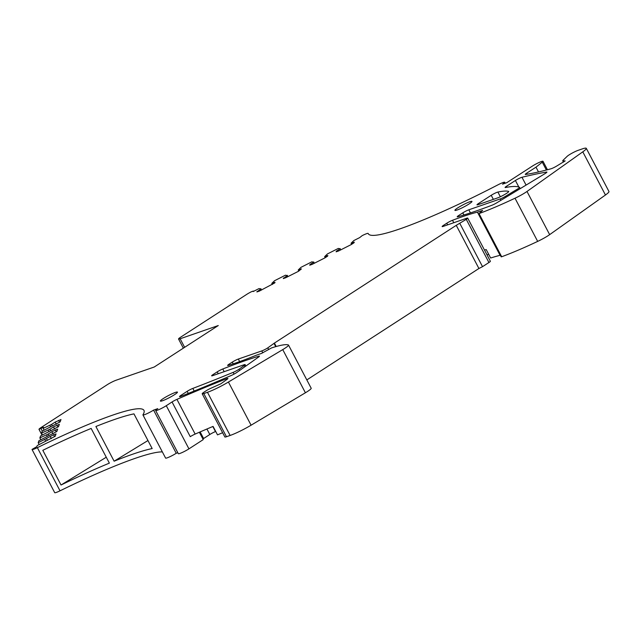 <?xml version="1.0" encoding="UTF-8"?>
<svg xmlns="http://www.w3.org/2000/svg" width="641" height="641" viewBox="0 0 641 641"><rect width="100%" height="100%" fill="white"/><g stroke="black" fill="none" stroke-linecap="round" stroke-linejoin="round"><path stroke-width="0.96" d="M336.605 251.665L336.365 251.2L336.148 251.817L338.552 250.992L351.332 244.517L354.048 242.755L354.265 242.138L351.068 243.243L353.816 240.575L359.697 237.595L362.165 235.64A7.219 0.849 152.3 0 1 368.158 233.444A144.866 17.019 152.3 0 0 368.279 233.725A144.866 17.019 152.3 0 0 498.209 184.712A7.219 0.849 152.3 0 1 504.683 182.268A7.219 0.849 152.3 0 1 502.528 184.159L506.767 182.685L532.375 166.107A7.219 0.849 152.3 0 1 539.065 162.485A7.219 0.849 152.3 0 1 542.999 161.276A7.219 0.849 152.3 0 1 542.262 162.173L535.988 167.165L526.702 173.174A4.816 0.569 152.3 0 0 525.267 174.432A4.816 0.569 152.3 0 0 525.58 174.472A385.025 45.223 152.3 0 0 550.964 168.799A4.816 0.569 152.3 0 0 554.617 167.213A4.816 0.569 152.3 0 0 556.444 166.203L565.17 160.899L562.982 160.899A7.219 0.849 152.3 0 1 562.734 160.819A7.219 0.849 152.3 0 1 563.054 160.29L567.221 156.284A7.219 0.849 152.3 0 1 569.056 154.93A7.219 0.849 152.3 0 1 578.094 150.355L582.052 148.984A19.254 2.26 152.3 0 1 586.291 148.327A19.254 2.26 152.3 0 1 582.789 151.837L526.998 191.467A12.516 1.466 152.3 0 1 515.011 198.229A96.254 11.306 152.3 0 1 479.019 213.589L482.641 210.416L477.417 212.147A144.385 16.962 152.3 0 0 452.506 220.28A4.816 0.569 152.3 0 0 446.785 223.22L443.58 225.295A4.816 0.569 152.3 0 0 442.146 226.553A4.816 0.569 152.3 0 0 443.203 226.393L466.648 218.26A4.816 0.569 152.3 0 1 467.706 218.1A4.816 0.569 152.3 0 1 466.271 219.358L456.256 225.336L274.412 343.079L267.786 347.879A4.816 0.569 152.3 0 1 261.76 350.931L238.316 359.056A4.816 0.569 152.3 0 0 232.29 362.109L229.085 364.184A4.816 0.569 152.3 0 0 227.651 365.442A4.816 0.569 152.3 0 0 228.436 365.362A144.385 16.962 152.3 0 0 256.648 355.09L261.448 353.431L271.56 347.919A96.254 11.306 152.3 0 1 288.394 344.97A12.516 1.466 152.3 0 1 288.522 345.074A12.516 1.466 152.3 0 1 282.745 349.609L228.42 382.036A19.254 2.26 152.3 0 1 207.468 392.292L203.798 393.566A7.219 0.849 152.3 0 1 202.203 393.806A7.219 0.849 152.3 0 1 204.359 391.923L206.065 390.818A4.816 0.569 152.3 0 1 211.25 388.093L220.897 383.775L227.098 379.304A4.816 0.569 152.3 0 0 227.908 378.47A4.816 0.569 152.3 0 0 226.321 378.831A385.025 45.223 152.3 0 0 176.932 399.367A4.816 0.569 152.3 0 0 172.044 401.963L166.283 405.697A7.219 0.849 152.3 0 1 159.593 409.311A7.219 0.849 152.3 0 1 155.659 410.52A7.219 0.849 152.3 0 1 157.814 408.637L153.576 410.104A7.219 0.849 152.3 0 1 146.885 413.717A7.219 0.849 152.3 0 1 142.943 414.927A7.219 0.849 152.3 0 1 142.991 414.711A144.866 17.019 152.3 0 0 143.969 410.392A144.866 17.019 152.3 0 0 37.362 447.658L60.022 490.822A144.866 17.019 152.3 0 1 162.357 451.905M61.031 485.013L42.811 450.311A144.866 17.019 152.3 0 1 91.15 428.436L109.371 463.131A144.866 17.019 152.3 0 0 61.031 485.013L106.262 457.225M95.902 426.497L114.114 461.2A144.866 17.019 152.3 0 1 152.173 448.572L133.953 413.87A144.866 17.019 152.3 0 0 95.902 426.497M56.288 424.214L55.174 422.098L51.552 424.438L43.163 428.356L43.532 427.291L38.981 429.278A7.219 0.849 152.3 0 1 41.136 427.499L107.071 384.808A7.219 0.849 152.3 0 1 116.109 380.225L154.241 367.013L218.269 325.548L180.137 338.769A7.219 0.849 152.3 0 1 178.551 339.017A7.219 0.849 152.3 0 1 180.706 337.126L246.633 294.435A7.219 0.849 152.3 0 1 251.36 291.759L253.331 291.046L253.171 291.551L259.052 288.57L260.735 288.995L256.897 291.959L259.293 291.126L274.797 282.897L275.005 282.28L271.808 283.386L274.556 280.718L285.469 275.189L287.152 275.614L283.314 278.579L285.71 277.745L298.498 271.271L301.422 268.9L298.233 270.005L298.794 271.079M55.174 422.098L60.975 419.543L60.174 421.858L42.194 431.169L41.513 433.148L49.902 429.238L50.687 430.736M54.629 429.013L53.523 426.89L49.902 429.238M53.523 426.89L59.325 424.334L58.523 426.658L40.543 435.968L39.862 437.947L48.243 434.029L49.037 435.527M52.979 433.805L51.865 431.689L48.243 434.029M51.865 431.689L57.674 429.133L56.873 431.449L38.893 440.76L38.212 442.739L53.628 434.758L56.023 433.925L55.222 436.249L37.242 445.559L36.874 446.625L32.05 449.397A7.219 0.849 152.3 0 0 32.05 449.509L54.709 492.673A7.219 0.849 152.3 0 0 60.022 490.822M37.362 447.658A7.219 0.849 152.3 0 1 32.05 449.509M336.365 251.2L339.986 248.852L340.571 249.966M310.188 265.037L309.948 264.581L309.731 265.198L312.127 264.364L324.915 257.89L327.631 256.136L327.839 255.519L324.65 256.624L327.399 253.956L338.304 248.428L339.986 248.852M309.948 264.581L313.569 262.233L314.154 263.347M298.233 270.005L300.974 267.337L311.887 261.808L313.569 262.233M478.418 203.59L491.222 195.297A4.816 0.569 152.3 0 1 497.889 192.06A144.385 16.962 152.3 0 1 508.633 191.395A7.219 0.849 152.3 0 1 508.73 191.459A7.219 0.849 152.3 0 1 504.788 194.439A7.219 0.849 152.3 0 1 497.536 197.925L478.042 204.679A4.816 0.569 152.3 0 1 476.984 204.848A4.816 0.569 152.3 0 1 478.418 203.59L478.851 204.407M192.821 388.414A4.816 0.569 152.3 0 0 187.148 391.339L180.946 395.353A4.816 0.569 152.3 0 0 179.504 396.611A4.816 0.569 152.3 0 0 181.026 396.282A344.978 40.519 152.3 0 0 231.465 375.378A4.816 0.569 152.3 0 0 236.866 372.421L258.563 357.061A4.816 0.569 152.3 0 0 259.461 356.172A4.816 0.569 152.3 0 0 258.684 356.244A226.473 26.602 152.3 0 0 222.78 368.984A4.816 0.569 152.3 0 0 217.235 371.86L213.084 374.544A4.816 0.569 152.3 0 0 211.642 375.802A4.816 0.569 152.3 0 0 212.708 375.642L244.061 364.769A4.816 0.569 152.3 0 1 245.118 364.609A4.816 0.569 152.3 0 1 244.253 365.482L238.981 369.232A4.816 0.569 152.3 0 1 233.14 372.381A481.287 56.528 152.3 0 1 192.821 388.414L194.199 391.042M458.644 215.544L462.794 212.86A4.816 0.569 152.3 0 1 468.819 209.807L500.172 198.942A4.816 0.569 152.3 0 0 505.557 196.282L517.495 189.063A4.816 0.569 152.3 0 0 519.571 187.404A4.816 0.569 152.3 0 0 519.539 187.372A192.516 22.611 152.3 0 0 505.485 187.517A4.816 0.569 152.3 0 1 505.1 187.493A4.816 0.569 152.3 0 1 506.534 186.235L515.404 180.49A4.816 0.569 152.3 0 1 521.974 177.269A727.807 85.485 152.3 0 1 546.549 172.052A4.816 0.569 152.3 0 1 546.901 172.084A4.816 0.569 152.3 0 1 544.826 173.743L496.879 202.756A4.816 0.569 152.3 0 1 491.807 205.296A226.473 26.602 152.3 0 1 457.858 216.77A4.816 0.569 152.3 0 1 457.201 216.802A4.816 0.569 152.3 0 1 458.644 215.544L459.1 216.418M162.518 400.745A9.623 1.13 152.3 0 1 160.402 401.074A9.623 1.13 152.3 0 1 165.658 397.1A9.623 1.13 152.3 0 1 175.322 392.452A9.623 1.13 152.3 0 1 177.445 392.124A9.623 1.13 152.3 0 1 172.189 396.09A9.623 1.13 152.3 0 1 162.518 400.745M457.049 210.032A9.623 1.13 152.3 0 1 454.926 210.36A9.623 1.13 152.3 0 1 460.19 206.394A9.623 1.13 152.3 0 1 469.853 201.739A9.623 1.13 152.3 0 1 471.976 201.41A9.623 1.13 152.3 0 1 466.712 205.384A9.623 1.13 152.3 0 1 457.049 210.032M487.104 255.038A4.816 0.569 152.3 0 1 488.65 254.213M215.737 431.481A481.295 56.528 152.3 0 1 215.48 431.577A4.816 0.569 152.3 0 0 209.815 434.502L203.606 438.524A4.816 0.569 152.3 0 0 202.901 438.997M166.283 405.697L188.943 448.86L203.229 439.614L199.359 432.25M188.943 448.86A7.219 0.849 152.3 0 1 182.252 452.482A7.219 0.849 152.3 0 1 178.318 453.684L155.659 410.52M177.813 452.722L176.235 453.267A7.219 0.849 152.3 0 1 169.544 456.881A7.219 0.849 152.3 0 1 165.602 458.091L142.943 414.927M153.576 410.104L176.235 453.267M114.114 461.2L147.959 440.535M283.771 278.418L283.53 277.962M287.152 275.614L287.737 276.728M287.256 275.31L287.945 276.616M271.808 283.386L272.377 284.46M257.353 291.799L257.113 291.343M260.735 288.995L261.312 290.109M260.839 288.682L261.528 289.996M43.163 428.356L44.093 430.119M49.846 425.303L50.535 426.618M51.552 424.438L52.338 425.936M59.573 422.251L58.579 420.368M42.442 434.918L41.513 433.148M48.195 430.103L48.884 431.409M57.914 427.05L56.929 425.167M40.792 439.71L39.862 437.947M46.545 434.894L47.234 436.209M56.264 431.842L55.278 429.959M39.141 444.509L38.212 442.739M44.894 439.694L45.575 441M46.593 438.829L47.378 440.327M51.328 438.604L50.214 436.481M54.613 436.641L53.628 434.758M172.044 401.963L190.265 436.665A4.816 0.569 152.3 0 1 195.152 434.069A385.025 45.223 152.3 0 1 213.068 426.401L217.515 434.87A385.025 45.223 152.3 0 1 222.635 432.723M288.522 345.074L311.189 388.238A12.516 1.466 152.3 0 1 305.404 392.773L251.088 425.199A19.254 2.26 152.3 0 1 230.127 435.455L226.457 436.729A7.219 0.849 152.3 0 1 224.863 436.97L202.203 393.806M274.188 343.736L275.718 346.645M274.412 343.079L276.215 346.501M456.256 225.336L478.915 268.499L306.823 379.929M459.869 223.501L482.529 266.664L478.915 268.499M467.706 218.1L490.373 261.264A4.816 0.569 152.3 0 1 488.931 262.522L482.529 266.664M477.417 212.147L500.076 255.31A144.385 16.962 152.3 0 0 490.645 258.019L486.198 249.549A144.385 16.962 152.3 0 0 484.508 250.094M586.291 148.327L608.95 191.491A19.254 2.26 152.3 0 1 605.457 195L549.658 234.638A12.516 1.466 152.3 0 1 537.679 241.393A96.254 11.306 152.3 0 1 501.679 256.753L501.182 256.849L478.523 213.685M535.988 167.165L538.504 171.956M351.068 243.243L351.629 244.317M340.091 248.548L340.78 249.854M324.65 256.624L325.211 257.698M313.673 261.929L314.362 263.235M180.137 338.769L184.632 347.334M39.005 429.334L42.05 435.135M40.976 428.581L42.306 431.113M176.932 399.367L195.152 434.069M226.321 378.831L226.714 379.584M203.798 393.566L226.457 436.729M207.468 392.292L230.127 435.455M228.42 382.036L251.088 425.199M282.745 349.609L305.404 392.773M229.085 364.184L229.534 365.025M232.29 362.109L233.204 363.84M238.316 359.056L239.654 361.612M261.76 350.931L262.762 352.838M267.786 347.879L268.603 349.433M466.271 219.358L488.931 262.522M443.58 225.295L444.013 226.113M446.785 223.22L447.642 224.855M452.506 220.28L453.78 222.723M479.019 213.589L501.679 256.753M515.011 198.229L537.679 241.393M526.998 191.467L549.658 234.638M582.789 151.837L605.457 195M562.982 160.899L563.567 162.021M526.702 173.174L527.247 174.208M542.262 162.173L546.388 170.025M491.222 195.297L493.362 199.375M497.889 192.06L500.357 196.747M217.235 371.86L218.212 373.727M213.509 375.362L213.084 374.544M222.78 368.984L224.182 371.66M258.684 356.244L258.956 356.773M180.946 395.353L181.363 396.146M200.136 431.914L203.606 438.524M187.148 391.339L188.246 393.43M206.923 429.005L209.815 434.502M212.82 426.505L215.48 431.577M233.14 372.381L234.053 374.112M238.981 369.232L239.63 370.466M244.253 365.482L244.91 366.732M462.794 212.86L463.908 214.983M468.819 209.807L470.446 212.908M500.172 198.942L500.893 200.329M505.557 196.282L506.045 197.212M517.495 189.063L517.984 189.984M506.534 186.235L507.063 187.236M515.404 180.49L518.865 187.076M521.974 177.269L526.077 185.089M178.551 339.017L183.35 348.159M38.981 429.318L42.042 435.135M562.734 160.819L563.415 162.109M542.999 161.276L547.446 169.745M504.683 182.268L505.188 183.23M245.118 364.609L245.872 366.051M519.571 187.404L520.212 188.638"/></g></svg>
